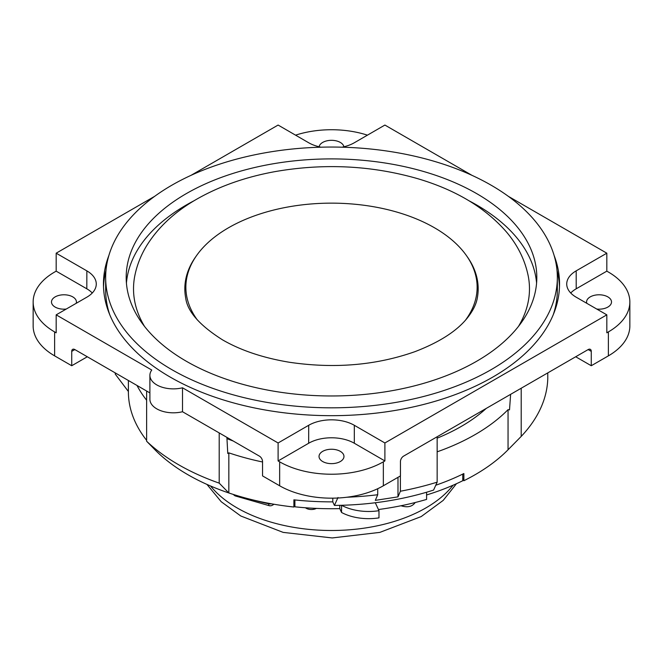 <?xml version="1.0" encoding="UTF-8"?>
<svg xmlns="http://www.w3.org/2000/svg" width="663" height="663" viewBox="0 0 663 663"><rect width="100%" height="100%" fill="white"/><g stroke="black" fill="none" stroke-linecap="round" stroke-linejoin="round"><path stroke-width="0.99" d="M262.548 461.978A203.11 117.268 180 0 1 228.834 452.854L227.765 453.475L226.895 437.365M510.626 394.336L509.507 409.883L508.049 409.659A203.11 117.268 180 0 1 437.157 451.826M332.785 498.17L332.785 501.866L334.434 505.413L337.997 497.49M334.434 505.413A209.276 120.823 0 0 0 341.553 505.289A209.276 120.823 180 0 0 375.299 502.753A209.276 120.823 0 0 0 433.585 490.073L437.157 482.15A222.66 128.556 180 0 1 400.386 491.233L397.982 496.86L375.316 500.366L377.719 494.739A222.66 128.556 180 0 1 346.923 497.233M153.335 448.089A203.11 117.268 0 0 0 156.244 451.064A203.11 117.268 0 0 0 228.834 492.965A203.11 117.268 0 0 0 293.891 507.021L293.891 499.836A203.11 117.268 0 0 0 332.785 501.866M435.765 485.233A203.11 117.268 0 0 0 463.876 473.539L463.876 480.725A203.11 117.268 0 0 0 508.049 449.771L508.049 409.659M588.156 349.575A4.401 2.536 -60 0 1 590.36 349.351A4.401 2.536 -60 0 1 591.272 351.365L588.156 349.575L403.568 456.144A4.401 2.536 120 0 0 400.452 461.539L400.452 475.91L383.347 485.78A73.328 42.333 0 0 1 279.653 485.78L262.548 475.91L262.548 461.539A4.401 2.536 60 0 0 259.44 456.152L182.516 411.74A23.462 13.55 0 0 1 149.896 399.267L149.896 375.324A23.462 13.55 180 0 1 151.761 370.037L56.173 314.85L56.173 332.809L54.623 331.914A73.328 42.333 180 0 1 33.15 301.98A73.328 42.333 180 0 1 54.623 272.045L56.173 271.15L56.173 253.191L86.853 270.869A32.263 18.63 0 0 1 96.276 284.021A32.263 18.63 0 0 1 86.812 297.198L56.173 314.85M149.896 392.91L74.844 349.575A4.401 2.536 -120 0 0 72.64 349.351A4.401 2.536 -120 0 0 71.728 351.365L74.844 349.575M115.229 372.888L115.229 374.081L128.39 391.493A203.11 117.268 0 0 0 128.39 391.783A203.11 117.268 0 0 0 146.622 440.348M384.896 442.975L384.896 460.942L383.347 461.829A73.328 42.333 180 0 1 279.653 461.829L278.104 460.942L278.104 442.975L308.709 425.273A32.263 18.63 0 0 1 354.315 425.29L384.896 442.975L606.827 314.85L576.147 297.173A32.263 18.63 0 0 1 566.724 284.021A32.263 18.63 0 0 1 576.188 270.844L606.827 253.191L508.33 196.323M182.516 411.74L182.516 387.797L278.104 442.975M471.99 175.347L384.896 125.058L354.291 142.769A32.263 18.63 0 0 1 342.05 147.186M191.01 175.347L278.104 125.058L308.685 142.752A32.263 18.63 0 0 0 320.95 147.186M154.67 196.323L56.173 253.191M182.516 387.797A23.462 13.55 180 0 1 149.896 375.324M108.889 255.462A228.039 131.655 0 0 0 103.461 284.021A228.039 131.655 0 0 0 331.5 415.676A228.039 131.655 0 0 0 559.539 284.021A228.039 131.655 0 0 0 554.111 255.462M557.019 270.487A228.039 131.655 180 0 1 559.481 287.013M103.519 287.013A228.039 131.655 180 0 1 105.981 270.487M553.224 314.809A225.843 130.387 0 0 0 557.343 290.004L557.343 277.432A225.843 130.387 180 0 1 331.5 407.82A225.843 130.387 180 0 1 105.657 277.432A225.843 130.387 180 0 1 245.07 156.974A225.843 130.387 180 0 1 491.192 185.234A225.843 130.387 180 0 1 557.343 277.432M105.657 277.432L105.657 290.004A225.843 130.387 0 0 0 109.776 314.809M377.719 494.739L377.719 488.714M591.272 351.365L591.272 365.736L608.377 355.865A73.328 42.333 0 0 0 629.85 325.931L629.85 301.98A73.328 42.333 180 0 1 608.377 331.914L606.827 332.809L606.827 314.85M575.699 356.769L591.272 365.736M521.209 388.228L521.209 436.403A216.312 124.884 0 0 0 547.771 378.714L547.771 372.888M606.827 253.191L606.827 271.15L608.377 272.045A73.328 42.333 180 0 1 629.85 301.98M295.565 135.161A73.328 42.333 180 0 1 367.435 135.161M87.301 356.769L71.728 365.736L54.623 355.865L54.623 331.914M33.15 301.98L33.15 325.931A73.328 42.333 0 0 0 54.623 355.865M71.728 365.736L71.728 351.365M56.173 271.15L86.812 288.803A32.263 18.63 180 0 1 92.273 293.005M76.212 303.306A12.464 7.194 0 0 0 76.427 301.98A12.464 7.194 0 0 0 72.773 296.891A12.464 7.194 0 0 0 59.189 295.333A12.464 7.194 0 0 0 51.49 301.98A12.464 7.194 0 0 0 66.225 309.057M146.622 400.228A203.11 117.268 180 0 1 137.001 385.46M226.961 438.616A183.311 105.831 0 0 0 233.219 441.011M437.157 438.16A183.311 105.831 0 0 0 486.244 408.416M462.766 478.338L463.876 480.725M156.244 451.064L146.622 441.226L146.622 391.013M146.622 441.226A216.312 124.884 180 0 0 219.204 483.136L228.834 492.965L228.834 452.854M219.204 483.136L219.204 432.922M437.157 436.751L437.157 482.15M400.386 475.951L400.386 491.233M397.982 477.335L397.982 496.86M508.049 449.771L521.209 436.403M273.214 504.12A4.401 2.536 60 0 1 272.427 505.214L273.57 504.551A4.401 4.401 0 0 0 274.01 504.261M343.898 146.78A12.464 7.194 0 0 0 340.318 142.429A12.464 7.194 0 0 0 327.323 140.738A12.464 7.194 0 0 0 319.102 146.78M606.827 271.15L576.205 288.795L576.188 270.844M570.727 293.005A32.263 18.63 180 0 1 576.205 288.795M596.775 309.057A12.464 7.194 0 0 0 611.51 301.98A12.464 7.194 0 0 0 607.855 296.891A12.464 7.194 0 0 0 594.272 295.333A12.464 7.194 0 0 0 586.573 301.98A12.464 7.194 0 0 0 586.788 303.306M384.896 460.942L354.324 443.249L354.315 425.29M278.104 460.942L308.66 443.257A32.263 18.63 180 0 1 354.324 443.249M340.318 451.354A12.464 7.194 0 0 0 326.726 449.796A12.464 7.194 0 0 0 319.036 456.442A12.464 7.194 0 0 0 331.5 463.644A12.464 7.194 0 0 0 343.964 456.442A12.464 7.194 0 0 0 340.318 451.354M341.553 512.466A39.598 22.857 0 0 0 378.979 517.869L378.979 510.684A39.598 22.857 180 0 1 341.553 505.289L341.553 512.466L339.771 508.62L339.771 505.33M378.979 510.684L375.299 502.753M294.902 499.952L294.902 506.814L293.891 504.634M294.902 506.814A202.381 116.845 0 0 0 339.771 508.62M378.44 509.532A209.268 120.823 0 0 0 426.591 499.413L426.591 492.228M426.591 494.971A202.381 116.845 0 0 0 462.766 480.725L462.766 474.086M415.195 502.529C412.22 506.723 407.496 507.792 401.007 505.753M305.469 507.767A7.334 4.235 0 0 0 316.367 508.405M466.387 255.52L467.349 256.879A146.672 84.682 180 0 1 477.294 298.052C476.299 304.052 473.1 310.541 467.705 317.511C457.354 330.738 439.76 342.125 414.922 351.663C376.045 365.371 334.16 368.893 289.259 362.238C263.078 357.871 240.868 350.429 222.627 339.912C199.729 325.458 187.422 311.511 185.706 298.052A146.672 84.682 180 0 1 195.651 256.879L196.613 255.52A145.636 84.085 180 0 1 434.48 227.774A145.636 84.085 180 0 1 466.387 255.52A145.636 84.085 180 0 1 465.633 319.972M476.68 193.621A205.315 118.536 0 0 0 252.934 167.921A205.315 118.536 0 0 0 126.185 277.432A205.315 118.536 0 0 0 331.5 395.968A205.315 118.536 0 0 0 536.815 277.432A205.315 118.536 0 0 0 476.68 193.621M469.006 200.781A205.315 118.536 180 0 1 476.68 204.991A205.315 118.536 180 0 1 536.574 283.126M126.426 283.126A205.315 118.536 180 0 1 193.994 200.781M518.441 326.445A197.98 114.301 0 0 0 528.295 276.338C525.104 260.352 517.96 245.716 506.847 232.431C485.614 207.792 455.68 189.809 417.044 178.488C371.189 165.46 323.942 163.156 275.311 171.568C244.68 177.129 217.696 186.8 194.342 200.574C173.449 212.947 157.463 228.138 146.399 246.147C140.655 255.686 136.76 265.747 134.705 276.338A197.98 114.301 0 0 0 144.559 326.445M197.35 319.956A145.636 84.085 180 0 1 196.613 255.52M279.653 485.78L279.653 461.829M608.377 355.865L608.377 331.914M383.347 461.829L383.347 485.78M86.812 288.803L86.853 270.869M253.581 500.084A180.377 104.141 0 0 0 268.697 503.781L268.697 503.308M272.427 505.214A4.401 4.401 0 0 1 269.302 505.703A4.401 1.251 102.1 0 1 268.697 503.781A4.401 2.536 0 0 0 271.54 503.822M234.702 494.88A4.401 1.931 110.2 0 0 235.464 495.99L269.302 505.703M308.66 443.257L308.709 425.273M210.527 485.987A133.454 77.049 0 0 0 237.139 507.933A133.454 77.049 0 0 0 425.861 507.933A133.454 77.049 0 0 0 453.094 485.208M128.39 380.487L128.39 391.783M233.451 494.482A4.401 4.401 0 0 0 235.464 495.99M456.475 483.7L443.207 500.391L421.171 516.593L379.841 532.389L332.204 537.942L283.159 532.389L240.777 515.988L221.21 501.734L206.947 484.413"/></g></svg>
